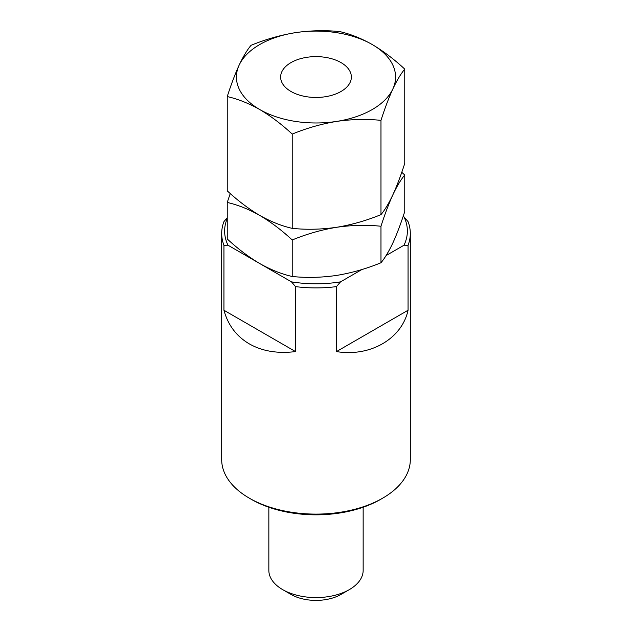 <?xml version="1.0" encoding="UTF-8"?>
<svg xmlns="http://www.w3.org/2000/svg" width="632" height="632" viewBox="0 0 632 632"><rect width="100%" height="100%" fill="white"/><g stroke="black" fill="none" stroke-linecap="round" stroke-linejoin="round"><path stroke-width="0.95" d="M382.692 498.158L380.606 499.367A91.364 52.748 180 0 1 251.394 499.367L249.308 498.166A94.31 54.447 0 0 0 382.692 498.158A94.31 54.447 0 0 0 410.31 459.662L410.31 233.453A94.31 54.447 180 0 1 408.059 245.279L408.059 310.249C401.865 338.839 370.131 357.159 336.477 351.582L336.477 286.612A94.31 54.447 180 0 1 295.523 286.612L295.523 351.582C277.717 353.802 262.312 351.234 249.308 343.879C236.471 336.319 228.018 325.109 223.941 310.249L223.941 245.279A94.31 54.447 180 0 1 221.69 233.453A94.31 54.447 180 0 1 223.941 221.635L227.243 217.748M349.346 589.609L341.011 594.42A35.368 20.422 180 0 1 290.989 594.42L282.654 589.609A47.155 27.223 0 0 0 349.346 589.609A47.155 27.223 0 0 0 363.155 570.356L363.155 507.243M408.059 245.279L404.014 245.208A91.364 52.748 0 0 0 404.014 216.887L408.059 221.635A94.31 54.447 180 0 1 410.31 233.453M221.69 233.453L221.69 459.662A94.31 54.447 0 0 0 249.308 498.158A94.31 54.447 0 0 0 249.308 498.166L251.394 499.367M227.243 218.53A91.364 52.748 0 0 0 227.986 245.208L223.941 245.279M295.523 286.612L291.471 281.864L227.986 245.208M291.471 281.864A91.364 52.748 0 0 0 340.53 281.864L336.477 286.612M404.014 245.208L386.097 255.557M361.867 269.54L340.53 281.864M403.137 216.389L404.014 216.887M223.941 310.249L295.523 351.582M336.477 351.582L408.059 310.249M290.989 594.42L282.654 589.609A47.155 27.223 0 0 1 268.845 570.356L268.845 507.243M341.011 62.6A35.368 20.422 0 0 0 302.467 58.176A35.368 20.422 0 0 0 280.632 77.041A35.368 20.422 0 0 0 290.989 91.474A35.368 20.422 0 0 0 329.533 95.906A35.368 20.422 0 0 0 351.368 77.041A35.368 20.422 0 0 0 341.011 62.6M292.221 134.087C306.71 128.122 321.498 123.904 336.595 121.415C351.724 119.235 366.521 118.879 380.97 120.356C384.856 108.27 388.822 97.794 392.867 88.93C396.92 80.351 400.886 73.746 404.757 69.109L404.757 163.388C400.87 175.467 396.912 185.942 392.867 194.814C388.806 203.393 384.849 209.998 380.97 214.627C366.481 220.592 351.692 224.81 336.595 227.299C321.467 229.487 306.67 229.835 292.221 228.357C281.706 225.987 270.875 221.674 259.728 215.409C248.732 208.908 237.901 200.723 227.243 190.848L227.243 96.57C237.901 99.003 248.732 103.316 259.728 109.526C270.875 116.13 281.706 124.314 292.221 134.087L292.221 228.357M380.97 120.356L380.97 214.627M404.757 69.109C394.242 59.345 383.411 51.153 372.272 44.556C361.267 38.347 350.436 34.025 339.779 31.6C325.29 30.123 310.502 30.478 295.405 32.659C280.276 35.155 265.48 39.382 251.03 45.33C247.144 49.975 243.178 56.588 239.133 65.151C235.08 74.039 231.115 84.514 227.243 96.57M239.133 65.151A79.577 45.946 0 0 0 259.728 109.526A79.577 45.946 0 0 0 336.595 121.415A79.577 45.946 0 0 0 392.867 88.93A79.577 45.946 0 0 0 372.272 44.556A79.577 45.946 0 0 0 295.405 32.659A79.577 45.946 0 0 0 239.133 65.151M380.97 262.762C366.481 268.719 351.692 272.937 336.595 275.426C321.467 277.614 306.67 277.969 292.221 276.492C281.698 274.114 270.875 269.801 259.728 263.536C248.732 257.042 237.901 248.85 227.243 238.975L227.243 202.453C237.901 204.887 248.732 209.2 259.728 215.409C270.875 222.006 281.698 230.198 292.221 239.97C306.71 234.006 321.498 229.787 336.595 227.299C351.724 225.111 366.521 224.763 380.97 226.24L380.97 262.762C384.849 258.125 388.806 251.52 392.867 242.941C396.912 234.077 400.87 223.602 404.757 211.515L404.757 174.993L401.755 172.299M292.221 239.97L292.221 276.492M380.97 226.24C384.856 214.153 388.822 203.678 392.867 194.814C396.92 186.235 400.886 179.63 404.757 174.993M230.245 193.542L227.243 202.453"/></g></svg>
